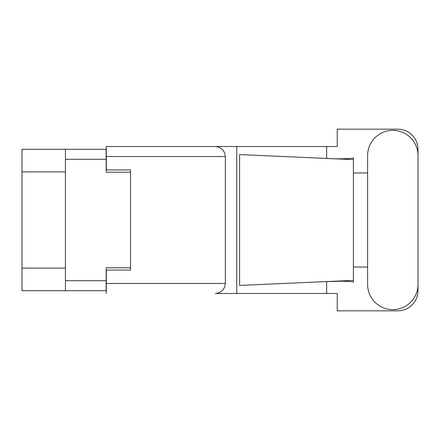 <?xml version="1.0" encoding="UTF-8"?>
<svg xmlns="http://www.w3.org/2000/svg" width="440" height="440" viewBox="0 0 440 440"><rect width="100%" height="100%" fill="white"/><g stroke="black" fill="none" stroke-linecap="round" stroke-linejoin="round"><path stroke-width="0.66" d="M65.445 171.875L22 171.875L22 149.264L106.145 149.264L106.145 172.194L130.526 172.194L130.526 169.934L130.526 270.067L106.304 270.067L106.304 283.47L225.33 283.47L225.33 156.53L106.304 156.53L106.304 146.514L337.249 146.514L337.249 129.157L397.815 129.157A20.185 20.185 0 0 1 418 149.341L418 172.959M130.526 270.067L130.526 267.806L106.145 267.806L106.145 290.736L22 290.736L22 268.125L65.445 268.125M22 171.875L22 268.125M65.445 290.736L65.445 149.264M367.609 284.438A25.196 25.196 0 0 0 392.805 309.634A25.196 25.196 0 0 0 418 284.438L418 155.562A25.196 25.196 0 0 0 392.805 130.367A25.196 25.196 0 0 0 367.609 155.562L367.609 284.438M225.33 283.47C224.691 289.509 221.353 292.848 215.314 293.486L337.249 293.486L337.249 310.844L397.815 310.844A20.185 20.185 0 0 0 418 290.659L418 267.041M367.609 267.041L353.397 267.041L353.397 170.902L353.397 172.959L367.609 172.959M353.397 282.073L350.477 281.534L342.865 281.188L324.715 281.644L239.602 285.406L239.602 154.594L353.397 159.627L353.397 282.073M326.656 293.486L326.656 281.562M326.656 158.439L326.656 146.514M236.748 293.486L236.748 146.514L106.304 146.514M353.397 159.627L353.397 157.927L351.813 158.257C344.784 158.978 335.753 159.011 324.715 158.356M130.526 169.934L106.304 169.934L106.304 156.53M106.304 293.486L106.304 283.47M215.314 146.514C221.353 147.153 224.691 150.491 225.33 156.53M353.397 280.374L324.715 281.644M65.445 280.726L106.145 280.726M106.145 159.274L65.445 159.274"/></g></svg>
